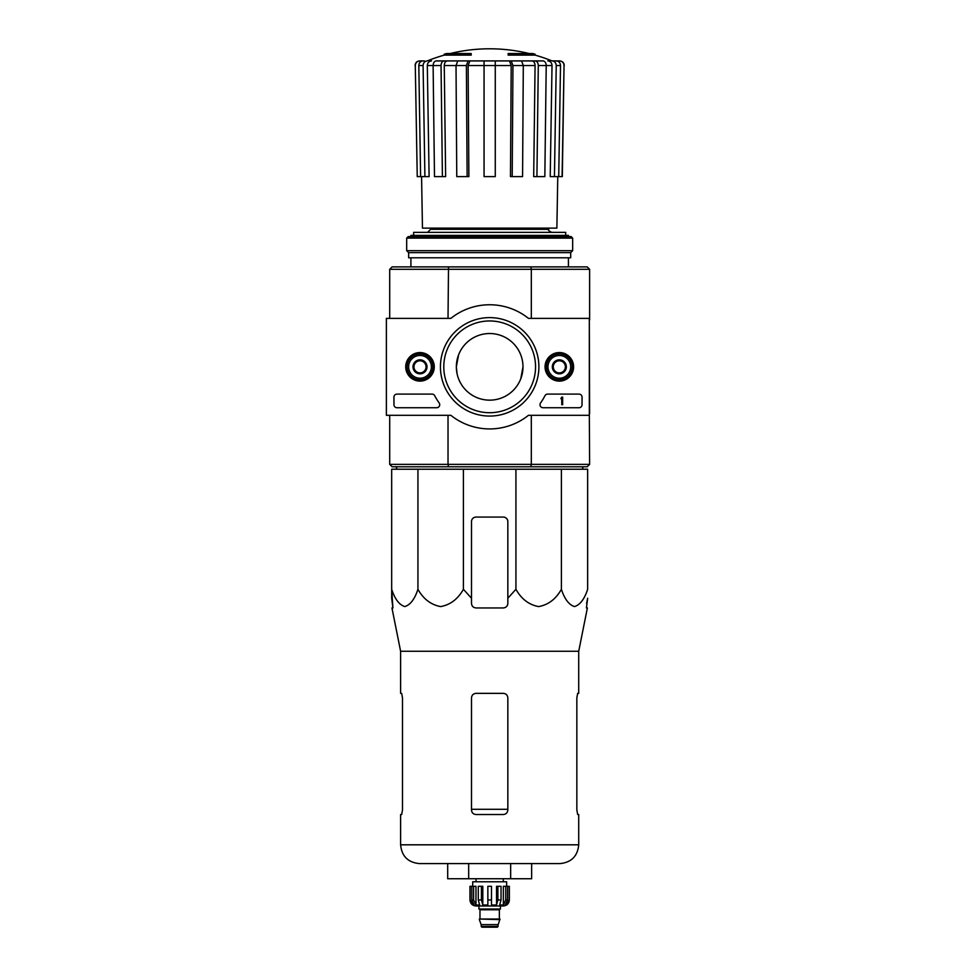 <?xml version="1.0" encoding="UTF-8"?>
<svg xmlns="http://www.w3.org/2000/svg" width="976" height="976" viewBox="0 0 976 976"><rect width="100%" height="100%" fill="white"/><g stroke="black" fill="none" stroke-linecap="round" stroke-linejoin="round"><path stroke-width="1.46" d="M417.935 469.224L391.681 469.224L391.681 589.297C394.853 599.057 399.221 604.815 404.784 606.584C410.371 604.852 414.751 599.093 417.935 589.297C423.425 599.057 431.002 604.815 440.64 606.584C450.302 604.852 457.903 599.093 463.405 589.297L463.405 469.224L417.935 469.224L417.935 589.297M463.405 589.297L471.493 598.227L471.493 603.4C471.75 606.157 473.275 607.67 476.032 607.95L503.299 607.95C506.056 607.67 507.569 606.157 507.837 603.4L507.837 598.227L515.926 589.297C521.416 599.057 528.98 604.815 538.63 606.584C548.292 604.852 555.881 599.093 561.395 589.297C564.567 599.057 568.935 604.815 574.51 606.584C580.086 604.852 584.465 599.093 587.65 589.297L587.65 469.224L463.405 469.224M444.226 55.12L471.188 55.12L471.188 54.205L444.226 54.205L444.226 55.12A166.591 166.591 0 0 0 427.293 60.915L427.232 60.915M471.188 54.205L471.188 53.534L446.654 53.534A166.591 166.591 0 0 0 444.226 54.205M535.104 54.205A166.591 166.591 0 0 0 532.676 53.534L508.142 53.534L508.142 55.12L535.104 55.12L535.104 54.205L508.142 54.205M539.777 60.915L439.566 60.915M415.288 65.538L417.24 176.619L415.288 65.538C415.532 62.732 417.045 61.195 419.851 60.915L424.414 60.915M444.263 60.915L436.333 60.915C434.357 61.195 433.283 62.732 433.112 65.538L434.491 176.619L445.642 176.619L444.263 65.538C444.434 62.732 445.507 61.195 447.484 60.915L444.263 60.915C442.287 61.195 441.213 62.732 441.042 65.538L427.305 65.538L429.111 176.619L424.902 176.619L423.096 65.538L418.814 65.538L420.607 176.619L424.902 176.619M459.513 60.915L447.484 60.915M468.126 60.915L457.768 60.915L456.024 65.538L456.768 176.619L468.87 176.619L468.126 65.538L469.871 60.915L468.126 60.915L466.382 65.538L444.263 65.538M509.46 60.915L511.204 65.538L510.46 176.619L522.563 176.619L523.307 65.538L521.562 60.915L469.871 60.915M531.847 60.915C533.823 61.195 534.897 62.732 535.068 65.538L533.689 176.619L544.84 176.619L546.218 65.538C546.048 62.732 544.974 61.195 542.998 60.915L519.818 60.915M547.817 60.915C550.391 61.195 551.806 62.732 552.026 65.538L550.22 176.619L562.31 176.619L564.043 65.538C563.799 62.732 562.286 61.195 559.48 60.915L552.026 60.915A166.591 166.591 0 0 0 535.104 55.12M564.043 65.538L562.091 176.619M556.308 60.915C558.894 61.195 560.297 62.732 560.517 65.538L556.235 65.538L554.441 176.619M558.723 176.619L560.517 65.538M556.235 65.538C556.015 62.732 554.612 61.195 552.026 60.915M552.026 65.538L538.288 65.538L536.922 176.619M538.288 65.538C538.118 62.732 537.044 61.195 535.068 60.915M535.068 65.538L512.949 65.538L512.205 176.619M512.949 65.538L511.204 60.915M484.059 176.619L495.271 176.619L495.271 65.538L484.059 65.538L484.059 176.619M495.271 60.915L495.271 65.538L511.204 65.538M484.059 65.538L484.059 60.915L484.059 65.538L468.126 65.538M467.126 176.619L466.382 65.538M442.409 176.619L441.042 65.538M427.305 60.915C424.719 61.195 423.316 62.732 423.096 65.538M427.305 65.538C427.537 62.732 428.94 61.195 431.526 60.915M418.814 65.538C419.033 62.732 420.436 61.195 423.023 60.915M417.24 176.619L420.607 176.619M430.599 228.116L430.599 229.323L427.573 232.361M457.036 360.095L456.353 366.842L458.574 354.886M456.353 366.842A33.318 33.318 0 0 1 506.324 337.989A33.318 33.318 0 0 1 506.324 395.695A33.318 33.318 0 0 1 456.353 366.842L457.024 373.515M522.99 366.842L520.769 378.798M589.321 413.787L589.626 464.369L587.198 466.796L392.132 466.796L389.705 464.369L389.705 415.3M530.822 466.796L531.31 464.369L448.021 464.369L448.509 466.796M530.822 266.887L587.198 266.887L589.626 269.303L531.31 269.303L530.822 266.887L448.509 266.887L448.021 318.383M531.31 318.383L531.31 269.303L389.705 269.303L389.705 318.383M448.509 266.887L392.132 266.887L389.705 269.303M448.021 415.3L448.021 464.369L389.705 464.369M531.31 415.3L531.31 464.369L589.626 464.369M589.321 319.896L589.626 413.787M589.626 269.303L589.626 319.896M568.422 236.595L568.422 235.387L410.908 235.387L410.908 236.595M410.908 257.798L410.908 266.887M565.69 235.387L565.69 232.361L413.641 232.361L413.641 235.387M557.772 176.619L556.869 228.116L422.462 228.116L421.571 176.619M397.134 469.224L395.951 466.613M391.681 598.227L391.681 589.297L392.913 607.95L391.681 598.227M561.395 589.297L561.395 469.224M515.926 589.297L515.926 469.224M507.837 598.227L507.837 521.623A4.538 4.538 0 0 0 503.299 517.073L476.032 517.073A4.538 4.538 0 0 0 471.493 521.623L471.493 598.227M510.655 878.742L531.639 878.742L531.639 863.589L559.943 863.589L419.399 863.589L468.675 863.589L468.675 878.742L510.655 878.742L510.655 863.589M401.661 814.521L402.49 809.982L401.661 814.521L400.611 814.521L400.611 844.813C401.722 856.22 407.992 862.479 419.399 863.589M507.837 697.913C507.557 695.132 506.044 693.619 503.299 693.363L476.032 693.363C473.287 693.619 471.774 695.132 471.493 697.913L471.493 809.982C471.774 812.752 473.287 814.265 476.032 814.521L503.299 814.521C506.044 814.265 507.557 812.752 507.837 809.982L507.837 697.913M402.49 809.982L402.49 697.913L401.661 693.363L400.611 693.363L400.611 651.26L391.949 607.95L392.913 607.95M576.84 697.913L577.67 693.363L576.84 697.913L576.84 809.982L577.67 814.521L578.719 814.521L578.719 844.813L400.611 844.813M400.611 651.26L578.719 651.26L578.719 693.363L577.67 693.363M586.6 603.4L587.65 598.227L586.43 607.95L587.381 607.95L578.719 651.26M468.675 878.742L447.691 878.742L447.691 863.589M589.321 318.383L589.321 415.3L528.48 415.3A62.098 62.098 0 0 1 450.851 415.3L386.374 415.3L386.374 318.383L450.851 318.383A62.098 62.098 0 0 1 528.48 318.383L589.321 318.383M405.723 366.842A14.274 14.274 0 0 1 427.134 354.483A14.274 14.274 0 0 1 427.134 379.2A14.274 14.274 0 0 1 405.723 366.842M545.059 366.842A14.274 14.274 0 0 1 566.47 354.483A14.274 14.274 0 0 1 566.47 379.2A14.274 14.274 0 0 1 545.059 366.842M440.444 366.842A49.215 49.215 0 0 1 514.279 324.215A49.215 49.215 0 0 1 514.279 409.469A49.215 49.215 0 0 1 440.444 366.842M579.024 394.097A3.026 3.026 0 0 1 582.05 397.134L582.05 404.698A3.026 3.026 0 0 1 579.024 407.736L543.022 407.736A3.026 3.026 0 0 1 540.558 402.954A62.391 62.391 0 0 0 544.974 395.731A3.026 3.026 0 0 1 547.658 394.097L579.024 394.097M432.014 394.097A3.026 3.026 0 0 1 434.698 395.719A62.098 62.098 0 0 0 439.151 402.942A3.026 3.026 0 0 1 436.675 407.736L396.976 407.736A3.026 3.026 0 0 1 393.95 404.698L393.95 397.134A3.026 3.026 0 0 1 396.976 394.097L432.014 394.097M406.516 366.842A13.481 13.481 0 0 1 426.744 355.166A13.481 13.481 0 0 1 426.744 378.517A13.481 13.481 0 0 1 406.516 366.842M545.852 366.842A13.481 13.481 0 0 1 566.068 355.166A13.481 13.481 0 0 1 566.068 378.517A13.481 13.481 0 0 1 545.852 366.842M443.787 366.842A45.872 45.872 0 0 1 512.607 327.106A45.872 45.872 0 0 1 512.607 406.565A45.872 45.872 0 0 1 443.787 366.842M561.761 397.134L562.664 397.134L562.664 404.698L561.761 404.698L561.761 398.611L560.846 398.647L561.761 397.134M553.27 363.34L559.333 359.851L565.385 363.34L565.385 370.343L559.333 373.832L553.27 370.343L553.27 363.34A6.991 6.991 0 0 1 565.385 363.34A6.991 6.991 0 0 1 559.333 373.832A6.991 6.991 0 0 1 553.27 363.34L553.27 370.343L559.333 373.832L565.385 370.343L565.385 363.34L562.359 361.596A6.063 6.063 0 0 1 562.359 372.088A6.063 6.063 0 0 1 553.27 366.842A6.063 6.063 0 0 1 556.308 361.596L553.27 363.34M559.333 378.2A11.358 11.358 0 0 1 549.5 361.157A11.358 11.358 0 0 1 569.167 361.157A11.358 11.358 0 0 1 559.333 378.2M559.333 379.713A12.871 12.871 0 0 1 548.183 360.4A12.871 12.871 0 0 1 570.484 360.4A12.871 12.871 0 0 1 559.333 379.713M556.308 361.596A6.063 6.063 0 0 1 562.359 361.596L559.333 359.851L556.308 361.596M413.946 363.34L419.997 359.851L426.061 363.34L426.061 370.343L419.997 373.832L413.946 370.343L413.946 363.34A6.991 6.991 0 0 1 426.061 363.34A6.991 6.991 0 0 1 419.997 373.832A6.991 6.991 0 0 1 413.946 363.34L413.946 370.343L419.997 373.832L426.061 370.343L426.061 363.34L423.023 361.596A6.063 6.063 0 0 1 423.023 372.088A6.063 6.063 0 0 1 413.946 366.842A6.063 6.063 0 0 1 416.972 361.596L413.946 363.34M419.997 378.2A11.358 11.358 0 0 1 410.164 361.157A11.358 11.358 0 0 1 429.843 361.157A11.358 11.358 0 0 1 419.997 378.2M419.997 379.713A12.871 12.871 0 0 1 408.846 360.4A12.871 12.871 0 0 1 431.148 360.4A12.871 12.871 0 0 1 419.997 379.713M416.972 361.596A6.063 6.063 0 0 1 423.023 361.596L419.997 359.851L416.972 361.596M572.656 238.107L571.143 236.595L408.188 236.595L406.675 238.107L406.675 250.686L572.656 250.686L572.656 238.107L406.675 238.107M572.656 250.686L570.692 252.65L408.639 252.65L406.675 250.686M570.692 252.65L570.692 257.798L408.639 257.798L408.639 252.65M505.739 886.306L505.739 899.945L503.36 904.996L503.36 886.306L509.35 886.306L509.35 899.945C508.996 903.617 506.971 905.643 503.299 905.996L476.032 905.996C472.36 905.643 470.334 903.617 469.981 899.945L472.799 904.996L474.153 904.996L471.774 899.945L471.774 886.306L473.592 886.306L473.592 899.945L471.774 899.945M498.15 926.444L481.18 926.444L481.937 927.2L497.394 927.2L499.968 919.026L479.362 919.026L499.968 919.624M481.18 926.444L481.18 924.614L498.15 924.614M479.667 919.026L499.663 919.026M499.358 918.721L499.358 909.778L500.115 909.022M478.911 905.996L478.911 909.022L500.42 909.022L500.42 905.996M491.489 899.945L487.854 899.945L487.854 886.306L491.489 886.306L491.489 904.996L496.528 904.996L497.894 899.945L496.528 904.996L496.528 886.306L501.042 886.306L501.042 899.945L497.894 899.945L497.894 886.306M509.265 886.306L509.265 899.945L506.532 904.996L506.532 903.508M507.557 886.306L507.557 899.945L505.178 904.996L506.532 904.996M501.042 899.945L499.675 904.996L503.36 904.996M487.854 899.945L487.854 904.996L482.803 904.996L481.436 899.945L478.289 899.945L479.655 904.996L475.971 904.996L473.592 899.945M472.799 903.508L472.799 904.996L470.066 899.945L470.066 886.306L470.066 899.945M478.289 899.945L478.289 886.306L481.436 886.306L481.436 899.945M469.981 899.945L469.981 886.306L471.774 886.306M503.299 881.767L503.299 878.742M472.701 886.306L472.701 881.767L506.629 881.767L506.629 886.306M482.803 904.996L482.803 886.306L481.436 886.306M475.971 904.996L475.971 886.306L473.592 886.306M548.732 228.116L548.732 229.323L430.599 229.323M507.837 809.299L471.493 809.299M479.972 918.721L479.972 909.778L499.358 909.778M507.557 899.945L505.739 899.945M529.126 53.534A166.591 166.591 0 0 0 450.217 53.534M568.422 257.798L568.422 266.887M548.732 229.323C547.963 230.068 548.976 231.068 551.757 232.361M415.081 65.538C415.312 62.732 416.825 61.195 419.631 60.915M564.25 65.538C564.018 62.732 562.505 61.195 559.712 60.915M582.196 469.224L583.294 466.796M578.719 844.813C577.609 856.22 571.35 862.479 559.943 863.589M481.18 924.614L479.362 919.624M479.972 909.778L479.216 909.022M476.032 881.767L476.032 878.742"/></g></svg>
